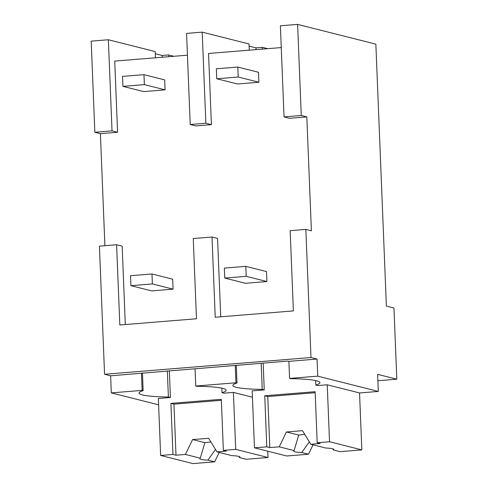 <?xml version="1.0" encoding="UTF-8"?>
<svg xmlns="http://www.w3.org/2000/svg" width="488" height="488" viewBox="0 0 488 488"><rect width="100%" height="100%" fill="white"/><g stroke="black" fill="none" stroke-linecap="round" stroke-linejoin="round"><path stroke-width="0.73" d="M317.731 376.144L378.316 391.431L377.627 374.351L396.811 379.194L393.956 308.007L386.38 306.098L375.858 44.152L297.607 24.4L301.267 115.51L306.818 116.913L311.393 230.806L305.842 229.403L310.984 357.527L317.041 359.058L317.731 376.144L289.579 378.426L288.896 361.34L287.883 361.09L110.623 375.803L111.313 392.889L158.606 404.82M297.607 24.4L280.386 25.797L284.046 116.906L301.267 115.51M306.818 116.913L289.597 118.309L284.046 116.906M125.306 324.544L122.159 246.153L116.602 244.75L119.822 324.99L196.469 318.774L193.248 238.534L212.012 237.016L217.569 238.412L220.716 316.803M281.259 47.574L208.547 53.473L211.408 124.653L195.773 125.922L190.216 124.519L205.857 123.251L202.197 32.141L186.569 33.41L190.216 124.519M112.026 130.863L94.849 132.254L91.189 41.145L108.367 39.748L112.026 130.863L117.584 132.266L114.723 61.085L187.441 55.187M117.584 132.266L100.4 133.657L104.902 245.702M305.842 229.403L290.159 230.678L293.38 310.911L215.232 317.249L212.012 237.016M310.984 357.527L104.566 374.272L110.623 375.803M116.602 244.75L99.418 246.147L104.566 374.272M317.041 359.058L288.896 361.34M378.316 391.431L359.546 392.956L361.834 449.899L340.087 451.662L333.31 449.954A20.069 2.202 177.7 0 0 333.755 449.466A20.069 2.202 177.7 0 0 325.661 448.021L310.801 444.275L302.493 430.666L286.407 431.971L279.24 446.837L269.821 447.6L266.796 446.831L254.461 447.831L286.773 455.987L308.526 454.224L301.749 452.516L309.325 441.847M289.579 378.426L290.592 378.682A51.935 5.704 177.7 0 1 308.294 379.518A51.96 5.71 177.7 0 1 319.951 382.635A51.96 5.71 177.7 0 1 315.834 385.05L317.853 385.563L327.235 384.8L359.546 392.956M396.811 379.194L377.883 380.725M249.264 50.166L249.014 43.957L202.197 32.141M267.705 48.672L262.41 47.336L255.95 47.861L249.1 46.134M211.408 124.653L205.857 123.251M235.283 365.689L235.966 382.775L236.979 383.031L236.265 365.274M235.966 382.775L195.755 386.038L195.072 368.952M315.657 380.555L315.834 385.05M255.95 47.861L256.023 49.623M262.41 47.336L262.477 49.099M254.461 447.831L252.174 390.888L264.24 389.912L262.221 389.4A51.96 5.71 177.7 0 1 232.898 385.63A51.935 5.704 177.7 0 1 232.861 385.447A51.935 5.704 177.7 0 1 236.979 383.031M195.755 386.038L196.768 386.289A51.935 5.704 177.7 0 1 214.47 387.124A51.96 5.71 177.7 0 1 226.121 390.248A51.96 5.71 177.7 0 1 222.009 392.663L224.029 393.169L233.41 392.413L252.43 397.214M261.171 363.255L262.221 389.4M264.24 389.912L263.16 363.09M94.849 132.254L100.4 133.657M142.435 372.887L143.149 390.638L142.142 390.388L111.313 392.889M219.222 452.449L214.696 461.837L192.949 463.6L160.637 455.444L158.35 398.501L170.416 397.519L168.391 397.012A51.96 5.71 177.7 0 1 139.074 393.243A51.935 5.704 177.7 0 1 139.037 393.053A51.935 5.704 177.7 0 1 143.149 390.638M142.142 390.388L141.453 373.302M108.367 39.748L155.19 51.569L155.44 57.779M173.881 56.285L168.58 54.949L162.126 55.473L155.275 53.741M170.416 397.519L169.336 370.703M167.341 370.868L168.391 397.012M162.126 55.473L162.193 57.23M168.58 54.949L168.653 56.706M221.826 388.167L222.009 392.663M279.24 446.837L294.099 450.583A20.069 2.202 177.7 0 0 293.654 451.077A20.069 2.202 177.7 0 0 301.749 452.516M266.796 446.831L264.746 395.78L315.144 391.693L317.194 442.744L329.522 441.744L327.235 384.8M313.052 444.842L308.526 454.224M294.099 450.583L298.705 435.07L286.407 431.971M317.194 442.744L320.22 443.513L310.801 444.275M315.181 392.7L267.772 396.549L264.746 395.78M269.821 447.6L267.772 396.549M361.834 449.899L329.522 441.744M333.31 449.954L332.962 448.893M304.75 434.363L298.711 435.076M214.696 461.837L207.919 460.123A20.069 2.202 177.7 0 1 199.824 458.683A20.069 2.202 177.7 0 1 200.269 458.195L185.416 454.444L175.997 455.206L172.965 454.444L160.637 455.444M172.965 454.444L170.916 403.393L221.314 399.306L223.364 450.357L235.698 449.356L233.41 392.413M267.753 451.186L268.01 457.512L246.257 459.275L239.48 457.567A20.069 2.202 177.7 0 0 239.931 457.073A20.069 2.202 177.7 0 0 231.831 455.633L216.977 451.888L208.669 438.279L192.583 439.578L185.416 454.444M207.919 460.123L215.495 449.46M200.269 458.195L204.875 442.683L192.583 439.578M223.364 450.357L226.395 451.119L216.977 451.888M221.357 400.312L173.948 404.155L170.916 403.393M175.997 455.206L173.948 404.155M268.01 457.512L235.698 449.356M239.48 457.567L239.138 456.5M210.926 441.975L204.887 442.683M216.751 78.751L238.199 77.013L237.796 67.045L258.5 72.273L258.896 82.24L237.449 83.979L216.751 78.751L216.349 68.79L237.796 67.045M238.199 77.013L258.896 82.24M122.927 86.364L144.369 84.625L143.972 74.658L164.669 79.886L165.072 89.847L143.624 91.585L122.927 86.364L122.525 76.396L143.972 74.658M144.369 84.625L165.072 89.847M246.202 276.324L245.799 266.356L266.503 271.578L266.899 281.546L246.202 276.324L224.754 278.062L224.358 268.095L245.799 266.356M224.754 278.062L245.458 283.284L266.899 281.546M152.378 283.931L151.975 273.969L172.673 279.191L173.075 289.158L152.378 283.931L130.93 285.675L130.528 275.708L151.975 273.969M130.93 285.675L151.628 290.897L173.075 289.158M232.88 385.258L232.898 385.63M139.056 392.87L139.074 393.243"/></g></svg>
